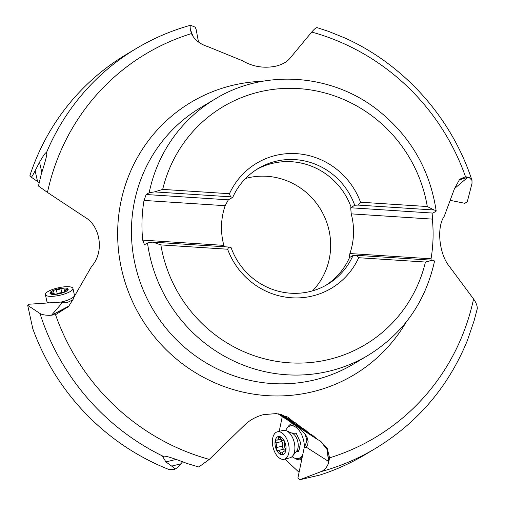 <?xml version="1.0" encoding="UTF-8"?>
<svg xmlns="http://www.w3.org/2000/svg" width="505" height="505" viewBox="0 0 505 505"><rect width="100%" height="100%" fill="white"/><g stroke="black" fill="none" stroke-linecap="round" stroke-linejoin="round"><path stroke-width="0.76" d="M41.864 172.59L39.535 162.225C43.866 154.707 46.125 151.639 46.308 153.021C47.805 152.037 46.119 159.113 41.24 174.257L38.462 186.017L47.47 192.443L85.181 217.371C100.167 225.975 104.769 251.85 91.601 266.387L74.336 296.454L73.446 298.72L68.629 306.421L55.531 314.722A223.481 215.97 59.2 0 0 209.297 459.392L244.212 425.425C249.489 420.229 255.928 416.631 263.534 414.63L276.424 413.582L287.749 417.073L293.639 421.921L281.455 414.485M38.91 182.425L31.127 177.085L29.94 175.487A233.007 225.167 59.2 0 1 126.389 54.414L136.691 48.272A233.007 225.167 -120.8 0 0 46.308 153.021L46.422 153.305M190.549 25.256L195.239 27.194L196.148 29.53L198.497 41.997M31.127 177.085L31.095 176.927C31.14 178 32.484 175.942 35.142 170.772L37.572 181.592M39.535 162.225L35.142 170.772M31.095 176.927L30.06 175.652M190.739 25.269C190.101 25.067 189.981 26.481 190.385 29.498L191.458 33.583C194.375 39.807 200.125 44.27 208.716 46.971L242.248 60.663C252.513 66.609 263.459 68.497 275.086 66.325C281.834 64.836 286.846 62.09 290.135 58.075L311.736 32.049C313.959 29.41 315.688 27.927 316.938 27.579L328.452 31.342L345.06 38.058C404.398 64.861 451.786 118.069 471.998 180.487M176.58 459.304L165.918 461.911L162.585 456.457L163.33 456.375C164.207 455.327 172.085 457.688 186.951 463.457L198.825 466.999L209.297 459.392M174.25 469.309L174.402 469.271C176.245 468.754 178.423 466.929 180.929 463.817L182.69 461.595M174.402 469.271L169.125 469.574A233.007 225.167 59.2 0 1 32.812 328.793L27.699 305.336L29.145 304.218L61.048 302.078A11.792 6.931 -160.3 0 0 63.384 302.886L63.826 303.013A13.465 9.444 28.8 0 0 64.021 303.063M173.726 469.391C175.57 469.625 174.882 468.526 171.662 466.083L180.929 463.817M165.918 461.911L171.662 466.083M27.699 305.336L39.99 313.498C41.877 314.672 45.153 315.284 49.806 315.328L55.531 314.722M72.966 299.787L67.146 302.583L62.184 302.849A9.248 2.487 167.3 0 1 61.976 302.779A9.248 2.487 167.3 0 1 61.048 302.078M68.939 306.062L51.535 315.196A31.985 10.51 82.9 0 0 51.611 315.107L62.184 302.849M51.055 315.316L51.535 315.189M245.569 178.461A67.702 65.423 -120.8 0 1 266.861 176.289A67.702 65.423 -120.8 0 1 325.725 219.662A67.702 65.423 -120.8 0 1 312.576 290.855M225.154 205.693A67.702 65.423 59.2 0 0 223.841 245.38L142.694 240.121A149.259 144.241 -120.8 0 1 144.013 200.434L225.154 205.693L228.361 199.835L232.748 197.354A67.512 65.246 59.2 0 1 258.32 168.424A67.512 65.246 59.2 0 1 295.109 159.624A67.512 65.246 59.2 0 1 354.706 205.251L358.089 205.081L434.117 210.004C435.966 210.44 436.566 210.869 435.922 211.292L432.905 213.085L350.71 207.763L354.706 205.251M224.643 246.775L223.841 245.38M142.694 240.121L144.499 244.742L147.511 242.949L152.851 242.122L228.879 247.052L231.082 247.583A67.512 65.246 59.2 0 0 290.678 293.209A67.512 65.246 59.2 0 0 327.467 284.403A67.512 65.246 59.2 0 0 353.039 255.48L349.51 257.588A67.512 65.246 -120.8 0 1 325.687 285.432M431.118 260.151L431.043 258.8L349.896 253.542L349.043 257.992L349.428 257.765M434.256 261.521C434.906 261.098 434.3 260.668 432.45 260.239L356.423 255.309L353.039 255.48M432.905 213.085L432.356 219.113A149.259 144.241 -120.8 0 1 431.043 258.8M432.356 219.113L351.215 213.861L350.71 207.763M349.896 253.542A67.702 65.423 59.2 0 0 351.215 213.861M436.181 210.939L435.922 211.292M228.361 199.835L146.166 194.513L149.177 192.714L154.517 191.894L230.545 196.817L229.466 193.718L162.692 189.394A138.597 133.939 -120.8 0 1 298.619 88.602A138.597 133.939 -120.8 0 1 427.293 206.532L434.117 210.004M162.692 189.394L154.517 191.894M427.293 206.532L360.519 202.208A72.846 70.397 59.2 0 0 296.46 153.653A72.846 70.397 59.2 0 0 229.466 193.718M360.519 202.208L358.089 205.081M230.545 196.817L232.748 197.354M256.572 169.51A67.512 65.246 -120.8 0 1 291.581 161.733A67.512 65.246 -120.8 0 1 351.177 207.359M146.166 194.513L144.013 200.434M432.45 260.239L425.456 262.038A138.597 133.939 -120.8 0 1 289.523 362.83A138.597 133.939 -120.8 0 1 160.849 244.9L152.851 242.122M425.456 262.038L358.683 257.714L356.423 255.309M160.849 244.9L227.622 249.224A72.846 70.397 59.2 0 0 291.682 297.78A72.846 70.397 59.2 0 0 358.683 257.714M227.622 249.224L228.879 247.052M450.163 200.346L464.903 203.313L467.327 201.609L472.023 183.321L471.979 180.411L469.069 177.394L465.503 176.718L459.702 179.231L454.513 188.586L444.286 216.197C436.175 227.717 439.464 254.381 449.166 266.129L473.564 298.998C476.026 302.407 477.269 305.601 477.301 308.568L474.163 320.542L467.396 340.49C448.383 386.779 417.692 422.792 375.322 448.541A233.007 225.167 -120.8 0 1 321.275 471.55C324.412 470.256 326.817 467.485 328.49 463.224L329.576 457.858L327.171 448.219L320.517 441.099L317.386 439.426L312.563 435.228L309.584 433.656L304.534 429.319L301.7 427.842L296.347 423.316L293.639 421.921M459.165 179.717L467.895 177.205A31.985 22.864 -87.9 0 0 467.725 177.343L458.837 180.064M468.35 177.091L467.895 177.205M277.952 413.765L317.386 439.426M288.784 420.88L298.676 427.842L305.67 434.874L307.147 437.589L308.113 441.452L307.741 444.697L306.169 447.127A9.248 5.176 -103.8 0 1 304.155 447.878A11.792 3.144 111.9 0 0 305.096 445.593L305.266 445.17A13.465 5.58 -61.4 0 0 307.065 438.978A15.901 8.541 -168.3 0 0 306.851 438.649A14.14 5.397 124.8 0 0 307.04 437.343M301.7 427.842L279.663 414.062M309.584 433.656L278.501 413.848M328.894 462.069L327.158 449.513L320.631 441.174M304.155 447.878L297.906 477.995L299.787 479.75L319.962 475.016A233.007 225.167 59.2 0 0 365.027 454.683L375.322 448.541M299.787 479.75L321.275 471.55M302.785 454.475A16.791 9.399 76.2 0 1 298.36 458.515A16.791 9.399 76.2 0 1 292.086 456.596M285.697 430.494A16.791 9.399 76.2 0 1 290.375 425.898A16.791 9.399 76.2 0 1 304.326 447.499M296.372 451.401L298.745 451.584L300.595 442.683L296.22 433.309L291.48 432.943M284.119 459.26L289.876 457.852A14.127 7.91 -103.8 0 0 292.61 456.028A14.127 7.91 -103.8 0 0 288.942 432.463A14.127 7.91 -103.8 0 0 286.423 430.759A14.127 7.91 -103.8 0 0 283.16 430.405L277.403 431.813A14.127 7.91 76.2 0 1 283.185 433.871A14.127 7.91 76.2 0 1 289.131 448.509A14.127 7.91 76.2 0 1 284.119 459.26A14.127 7.91 76.2 0 1 278.337 457.202A14.127 7.91 76.2 0 1 272.391 442.563A14.127 7.91 76.2 0 1 277.403 431.813M285.205 448.238A3.731 2.089 76.2 0 1 284.567 443.63A1.868 1.042 -103.8 0 0 284.65 442.494A1.868 1.042 -103.8 0 0 283.147 440.594A3.731 2.089 76.2 0 1 280.471 438.106A1.868 1.042 -103.8 0 0 279.877 437.141A1.868 1.042 -103.8 0 0 279.113 436.869A1.868 1.042 -103.8 0 0 278.457 437.949A3.731 2.089 76.2 0 1 277.15 440.12A3.731 2.089 76.2 0 1 276.418 440.076A1.868 1.042 -103.8 0 0 276.058 440.057A1.868 1.042 -103.8 0 0 275.743 440.24A1.868 1.042 -103.8 0 0 275.825 442.954A3.731 2.089 76.2 0 1 276.462 447.569A1.868 1.042 -103.8 0 0 276.38 448.699A1.868 1.042 -103.8 0 0 277.876 450.599A3.731 2.089 76.2 0 1 280.553 453.086A1.868 1.042 -103.8 0 0 281.152 454.058A1.868 1.042 -103.8 0 0 281.916 454.33A1.868 1.042 -103.8 0 0 282.566 453.244A3.731 2.089 76.2 0 1 283.879 451.079A3.731 2.089 76.2 0 1 284.605 451.123A1.868 1.042 -103.8 0 0 284.971 451.142A1.868 1.042 -103.8 0 0 285.205 448.238M285.634 449.816A3.731 2.089 -103.8 0 0 283.993 449.103A1.868 1.042 76.2 0 1 282.497 447.203A1.868 1.042 76.2 0 1 282.579 446.073A3.731 2.089 -103.8 0 0 281.935 441.458A1.868 1.042 76.2 0 1 281.506 439.88M282.263 416.675L279.214 431.371M284.839 459.083L299.08 472.327M292.73 423.569A18.527 10.371 -103.8 0 0 287.478 427.666M294.97 458.287A18.527 10.371 -103.8 0 0 301.763 459.398M306.838 440.316A18.527 10.371 -103.8 0 0 304.528 433.322M301.965 458.445A17.864 10.005 76.2 0 1 300.191 458.067M292.206 425.45A17.864 10.005 76.2 0 1 293.689 424.244M60.834 302.097A14.127 3.806 -12.7 0 0 73.01 297.413A14.127 3.806 -12.7 0 0 74.393 295.785A14.127 3.806 -12.7 0 0 74.437 295.147L72.928 288.424A14.127 3.806 167.3 0 1 71.502 290.691A14.127 3.806 167.3 0 1 56.39 295.905A14.127 3.806 167.3 0 1 45.362 294.611A14.127 3.806 167.3 0 1 46.788 292.344A14.127 3.806 167.3 0 1 61.9 287.13A14.127 3.806 167.3 0 1 72.928 288.424M45.362 294.611L46.87 301.334A14.127 3.806 -12.7 0 0 47.186 301.895A14.127 3.806 -12.7 0 0 49.522 302.855M57.235 293.727A3.731 1.004 167.3 0 1 61.831 292.698A1.868 0.505 -12.7 0 0 63.005 292.546A1.868 0.505 -12.7 0 0 64.709 291.65A1.868 0.505 -12.7 0 0 64.672 291.574A3.731 1.004 167.3 0 1 64.589 291.429A3.731 1.004 167.3 0 1 66.723 289.99A1.868 0.505 -12.7 0 0 67.607 289.567A1.868 0.505 -12.7 0 0 67.79 289.27A1.868 0.505 -12.7 0 0 66.515 289.075A3.731 1.004 167.3 0 1 63.965 288.683A3.731 1.004 167.3 0 1 63.977 288.519A1.868 0.505 -12.7 0 0 63.983 288.437A1.868 0.505 -12.7 0 0 63.68 288.248A1.868 0.505 -12.7 0 0 60.928 288.721A3.731 1.004 167.3 0 1 56.333 289.756A1.868 0.505 -12.7 0 0 55.159 289.902A1.868 0.505 -12.7 0 0 53.448 290.804A1.868 0.505 -12.7 0 0 53.492 290.874A3.731 1.004 167.3 0 1 53.574 291.025A3.731 1.004 167.3 0 1 51.434 292.464A1.868 0.505 -12.7 0 0 50.557 292.887A1.868 0.505 -12.7 0 0 50.367 293.184A1.868 0.505 -12.7 0 0 51.643 293.38A3.731 1.004 167.3 0 1 54.199 293.771A3.731 1.004 167.3 0 1 54.187 293.935A1.868 0.505 -12.7 0 0 54.18 294.017A1.868 0.505 -12.7 0 0 55.316 294.226A1.868 0.505 -12.7 0 0 57.235 293.727L56.333 289.756M191.458 33.583A223.481 215.97 59.2 0 0 47.47 192.443M190.385 29.498L193.106 36.549M406.228 322.001A158.778 153.444 -120.8 0 1 267.296 395.649A158.778 153.444 -120.8 0 1 117.665 236.176A158.778 153.444 -120.8 0 1 262.701 81.261M163.33 456.375A233.007 225.167 -120.8 0 1 39.99 313.498M49.806 315.328L51.611 315.107L68.055 307.072M149.177 192.714A149.259 144.241 -120.8 0 1 215.281 98.917L200.58 107.679A149.259 144.241 59.2 0 0 136.318 269.537A149.259 144.241 59.2 0 0 272.119 383.541A149.259 144.241 59.2 0 0 353.449 364.086L368.151 355.324A149.259 144.241 -120.8 0 1 286.821 374.779A149.259 144.241 -120.8 0 1 147.511 242.949M465.503 176.718A223.481 215.97 59.2 0 0 311.736 32.049M329.576 457.858A223.481 215.97 59.2 0 0 473.564 298.998M469.069 177.394L467.725 177.343L454.519 188.561M320.435 441.042L326.988 449.387L328.622 461.482L306.169 447.127M328.78 461.583A31.985 13.414 4.4 0 0 328.622 461.482L328.49 463.224M299.105 449.873L296.605 451.116A9.974 5.587 -103.8 0 0 294.017 434.47A9.974 5.587 -103.8 0 0 292.237 433.271L295.034 433.221M278.911 453.301A9.33 5.22 76.2 0 1 275.212 440.669A9.33 5.22 76.2 0 1 282.112 437.892A9.33 5.22 76.2 0 1 285.811 450.523A9.33 5.22 76.2 0 1 278.911 453.301M284.605 451.123L285.287 450.952M280.553 453.086L282.68 452.568M277.876 450.599L283.993 449.103M276.462 447.569L282.579 446.073M275.825 442.954L281.935 441.458M278.457 437.949L280.193 437.526M50.917 291.776A9.33 2.512 167.3 0 1 63.15 288.084A9.33 2.512 167.3 0 1 67.241 290.678A9.33 2.512 167.3 0 1 55.013 294.371A9.33 2.512 167.3 0 1 50.917 291.776M51.434 292.464L51.643 293.38M60.928 288.721L61.818 292.698M66.515 289.075L66.723 289.99M190.574 25.25C171.567 30.527 153.608 38.203 136.691 48.272M436.162 210.812C429.843 169.358 410.212 135.649 377.267 109.686C331.046 73.484 264.09 68.958 215.281 98.917M368.151 355.324C403.242 333.584 425.355 302.255 434.489 261.35M298.36 458.515L302.142 457.593M290.375 425.898L294.573 424.869M292.237 433.271L286.423 430.759M296.605 451.116L292.61 456.028M285.464 450.687L283.879 451.079M280.982 439.18L277.15 440.12M73.25 299.175L74.393 295.785M48.196 302.943L47.186 301.895M54.281 294.137L54.199 293.771M54.174 293.708L53.574 291.025M64.589 291.429L63.965 288.683"/></g></svg>
